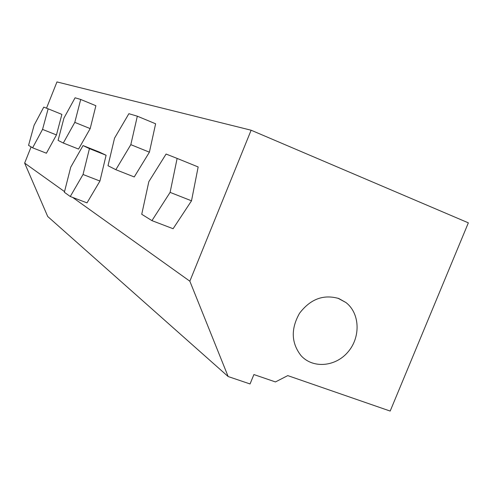 <?xml version="1.0" encoding="UTF-8"?>
<svg xmlns="http://www.w3.org/2000/svg" width="493" height="493" viewBox="0 0 493 493"><rect width="100%" height="100%" fill="white"/><g stroke="black" fill="none" stroke-linecap="round" stroke-linejoin="round"><path stroke-width="0.74" d="M70.271 196.51L64.361 192.27L70.733 167.182L83.04 145.571L89.436 148.621L83.04 174.485L70.271 196.51L87.008 202.869L99.937 181.048L83.04 174.485M89.436 148.621L106.1 155.252L99.327 152.054L83.04 145.571M106.1 155.252L99.937 181.048M32.612 147.82L28.557 145.349L34.103 125.247L43.76 107.135L48.141 108.817L42.546 129.406L32.612 147.82L46.41 153.212L56.455 134.94L42.546 129.406M56.455 134.94L61.884 114.388L48.141 108.817M151.943 220.636L141.737 214.282L148.837 181.652L166.086 154.05L177.129 158.413L170.103 192.381L151.943 220.636L173.098 228.721L191.506 200.811L170.103 192.381M191.506 200.811L198.155 166.954L177.129 158.413M115.843 169.697L108.01 165.722L114.53 138.182L128.883 113.698L137.325 116.194L130.824 144.659L115.843 169.697L134.238 176.95L149.404 152.183L130.824 144.659M149.404 152.183L155.622 123.786L137.325 116.194M74.8 122.375L63.307 143.032L58.088 140.388L63.961 118.061L75.078 97.793L80.704 99.457L74.8 122.375L90.182 128.599L78.553 149.077L63.307 143.032M90.182 128.599L95.888 105.724L80.704 99.457M338.808 298.53L345.907 302.511C359.878 313.16 360.864 336.885 348.2 351.737C335.77 366.81 313 368.906 301.069 355.681C291.209 342.999 290.71 328.849 299.565 313.234C310.448 299.011 323.531 294.111 338.808 298.53M468.35 222.842L390.179 411.07L287.776 375.611L275.451 381.933L253.901 374.551L250.05 383.961L228.154 376.541L189.842 281.189L251.122 130.22L468.35 222.842M251.122 130.22L56.96 81.93L46.508 108.189M31.096 146.902L24.65 163.103L47.716 216.501L228.154 376.541M189.842 281.189L72.656 197.416M64.534 191.611L24.65 163.103M337.927 298.21L345.907 302.511"/></g></svg>
